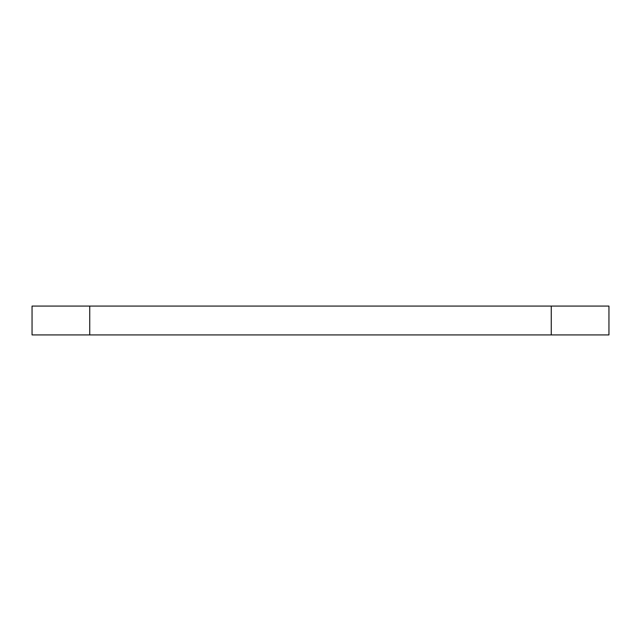 <?xml version="1.0" encoding="UTF-8"?>
<svg xmlns="http://www.w3.org/2000/svg" width="641" height="641" viewBox="0 0 641 641"><rect width="100%" height="100%" fill="white"/><g stroke="black" fill="none" stroke-linecap="round" stroke-linejoin="round"><path stroke-width="0.96" d="M551.26 306.077L608.95 306.077L608.95 334.923L551.26 334.923L551.26 306.077L32.05 306.077L32.05 334.923L89.74 334.923L89.74 306.077M551.26 334.923L89.74 334.923"/></g></svg>
